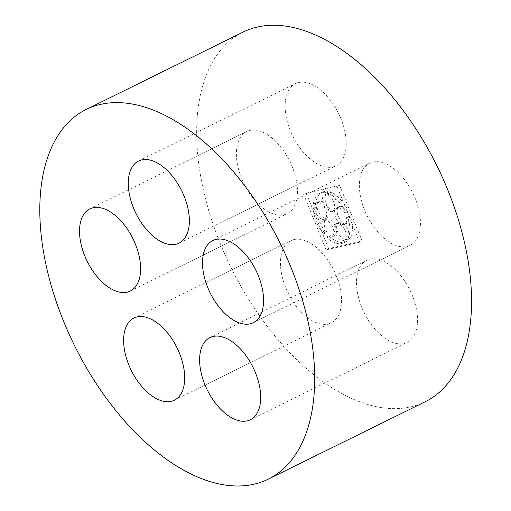 <?xml version="1.0" encoding="UTF-8"?>
<svg xmlns="http://www.w3.org/2000/svg" width="511" height="511" viewBox="0 0 511 511"><rect width="100%" height="100%" fill="white"/><g stroke="black" fill="none" stroke-linecap="round" stroke-linejoin="round"><path stroke-width="0.38" stroke-dasharray="2.56 1.92" d="M369.97 259.122A45.792 25.518 63.8 0 1 411.195 292.777A45.792 25.518 63.8 0 1 407.267 342.383A45.792 25.518 63.8 0 1 364.132 312.604A45.792 25.518 63.8 0 1 366.77 260.252A45.792 25.518 63.8 0 1 369.97 259.122M425.235 401.742A206.048 114.822 63.8 0 1 231.125 267.726A206.048 114.822 63.8 0 1 242.974 32.136M293.966 239.557A45.792 25.518 63.8 0 1 335.19 273.219A45.792 25.518 63.8 0 1 331.269 322.824A45.792 25.518 63.8 0 1 288.127 293.046A45.792 25.518 63.8 0 1 290.765 240.687A45.792 25.518 63.8 0 1 293.966 239.557M298.622 82.533A45.792 25.518 63.8 0 1 339.847 116.189A45.792 25.518 63.8 0 1 335.925 165.8A45.792 25.518 63.8 0 1 292.79 136.015A45.792 25.518 63.8 0 1 295.422 83.663A45.792 25.518 63.8 0 1 298.622 82.533M249.873 130.42A45.792 25.518 63.8 0 1 291.098 164.082A45.792 25.518 63.8 0 1 287.169 213.687A45.792 25.518 63.8 0 1 244.034 183.909A45.792 25.518 63.8 0 1 246.672 131.557A45.792 25.518 63.8 0 1 249.873 130.42M372.851 162.07A45.792 25.518 63.8 0 1 414.076 195.732A45.792 25.518 63.8 0 1 410.148 245.337A45.792 25.518 63.8 0 1 367.013 215.553A45.792 25.518 63.8 0 1 369.645 163.201A45.792 25.518 63.8 0 1 372.851 162.07M339.591 185.289L362.095 240.988L328.618 248.589L306.115 192.89L339.591 185.289L337.03 186.547L359.54 242.252L362.095 240.988M359.54 242.252L326.063 249.853L328.618 248.589M326.063 249.853L303.56 194.148L306.115 192.89M303.56 194.148L337.03 186.547M343.667 240.438L346.222 239.174A9.16 5.104 63.8 0 1 337.943 232.492A9.16 5.104 63.8 0 1 338.716 222.534L336.155 223.792A9.16 5.104 63.8 0 0 335.388 233.757A9.16 5.104 63.8 0 0 343.667 240.438L344.778 242.208A27.473 15.311 63.8 0 1 343.699 242.84A27.473 15.311 63.8 0 1 327.002 237.634L327.487 236.274L330.049 235.015L329.563 236.376A27.473 15.311 63.8 0 0 346.254 241.582L343.699 242.84M336.155 223.792A9.16 5.104 63.8 0 1 343.673 227.842A9.16 5.104 63.8 0 1 345.928 238.215L348.483 236.951L349.594 238.726A27.473 15.311 63.8 0 0 350.271 216.032L349.096 216.3A9.16 5.104 63.8 0 1 347.288 223.077A9.16 5.104 63.8 0 1 338.659 217.124A9.16 5.104 63.8 0 1 339.183 206.655A9.16 5.104 63.8 0 1 347.052 211.235L348.221 210.973A27.473 15.311 63.8 0 0 330.866 192.372L331.256 194.308A9.16 5.104 63.8 0 1 336.832 202.765A9.16 5.104 63.8 0 1 335.139 210.066A9.16 5.104 63.8 0 1 326.51 204.106A9.16 5.104 63.8 0 1 327.04 193.637A9.16 5.104 63.8 0 1 327.73 193.401L327.34 191.465A27.473 15.311 63.8 0 0 321.956 192.302L319.394 193.56A27.473 15.311 63.8 0 1 324.785 192.724L325.168 194.659L327.73 193.401M347.288 223.077L344.727 224.342A9.16 5.104 63.8 0 0 346.541 217.558L347.71 217.296A27.473 15.311 63.8 0 1 347.039 239.985L345.928 238.215M344.727 224.342A9.16 5.104 63.8 0 1 336.097 218.382A9.16 5.104 63.8 0 1 336.628 207.913A9.16 5.104 63.8 0 1 344.491 212.499L347.052 211.235M335.139 210.066L332.584 211.324A9.16 5.104 63.8 0 0 334.277 204.03A9.16 5.104 63.8 0 0 328.694 195.572L328.311 193.631A27.473 15.311 63.8 0 1 345.666 212.231L344.491 212.499M332.584 211.324A9.16 5.104 63.8 0 1 323.955 205.371A9.16 5.104 63.8 0 1 324.479 194.902A9.16 5.104 63.8 0 1 325.168 194.659M314.795 204.854L317.35 203.595A9.16 5.104 63.8 0 1 319.062 201.475L316.501 202.733A9.16 5.104 63.8 0 0 314.795 204.854L313.384 203.921A27.473 15.311 63.8 0 1 319.394 193.56M316.501 202.733A9.16 5.104 63.8 0 1 325.13 208.692A9.16 5.104 63.8 0 1 324.606 219.162A9.16 5.104 63.8 0 1 314.661 209.357L317.216 208.098L315.804 207.166A27.473 15.311 63.8 0 0 326.12 232.684L326.599 231.323A9.16 5.104 63.8 0 1 326.274 219.334A9.16 5.104 63.8 0 1 334.903 225.287A9.16 5.104 63.8 0 1 334.379 235.763A9.16 5.104 63.8 0 1 330.049 235.015M326.274 219.334L323.719 220.592A9.16 5.104 63.8 0 0 324.044 232.582L323.559 233.942A27.473 15.311 63.8 0 1 313.249 208.424L314.661 209.357M323.719 220.592A9.16 5.104 63.8 0 1 332.348 226.552A9.16 5.104 63.8 0 1 331.818 237.021A9.16 5.104 63.8 0 1 327.487 236.274M346.222 239.174L347.333 240.949A27.473 15.311 63.8 0 1 346.254 241.582M344.778 242.208L347.333 240.949M327.002 237.634L329.563 236.376M324.044 232.582L326.599 231.323M323.559 233.942L326.12 232.684M313.249 208.424L315.804 207.166M319.062 201.475A9.16 5.104 63.8 0 1 327.692 207.428A9.16 5.104 63.8 0 1 327.161 217.903A9.16 5.104 63.8 0 1 317.216 208.098M317.35 203.595L315.939 202.663A27.473 15.311 63.8 0 1 321.956 192.302M313.384 203.921L315.939 202.663M324.785 192.724L327.34 191.465M328.694 195.572L331.256 194.308M328.311 193.631L330.866 192.372M345.666 212.231L348.221 210.973M346.541 217.558L349.096 216.3M347.71 217.296L350.271 216.032M347.039 239.985L349.594 238.726M338.716 222.534A9.16 5.104 63.8 0 1 346.228 226.577A9.16 5.104 63.8 0 1 348.483 236.951M250.409 419.735L407.267 342.383M209.906 337.599L366.77 260.252M174.404 400.177L331.269 322.824M133.901 318.04L290.765 240.687M179.067 243.153L335.925 165.8M138.564 161.016L295.422 83.663M130.311 291.04L287.169 213.687M89.808 208.903L246.672 131.557M253.29 322.69L410.148 245.337M212.787 240.553L369.645 163.201M334.379 235.763L331.818 237.021M327.161 217.903L324.606 219.162M327.04 193.637L324.479 194.902M339.183 206.655L336.628 207.913"/><path stroke-width="0.77" d="M213.113 336.468A45.792 25.518 63.8 0 1 254.337 370.13A45.792 25.518 63.8 0 1 250.409 419.735A45.792 25.518 63.8 0 1 207.274 389.957A45.792 25.518 63.8 0 1 209.906 337.599A45.792 25.518 63.8 0 1 213.113 336.468M86.116 109.488L242.974 32.136A206.048 114.822 63.8 0 1 257.384 27.045A206.048 114.822 63.8 0 1 442.896 178.505A206.048 114.822 63.8 0 1 425.235 401.742L268.377 479.094A206.048 114.822 63.8 0 1 74.261 345.072A206.048 114.822 63.8 0 1 86.116 109.488A206.048 114.822 63.8 0 1 100.526 104.397A206.048 114.822 63.8 0 1 286.039 255.858A206.048 114.822 63.8 0 1 268.377 479.094M137.108 316.909A45.792 25.518 63.8 0 1 178.333 350.565A45.792 25.518 63.8 0 1 174.404 400.177A45.792 25.518 63.8 0 1 131.27 370.392A45.792 25.518 63.8 0 1 133.901 318.04A45.792 25.518 63.8 0 1 137.108 316.909M141.764 159.886A45.792 25.518 63.8 0 1 182.989 193.541A45.792 25.518 63.8 0 1 179.067 243.153A45.792 25.518 63.8 0 1 135.926 213.368A45.792 25.518 63.8 0 1 138.564 161.016A45.792 25.518 63.8 0 1 141.764 159.886M93.015 207.773A45.792 25.518 63.8 0 1 134.24 241.435A45.792 25.518 63.8 0 1 130.311 291.04A45.792 25.518 63.8 0 1 87.177 261.255A45.792 25.518 63.8 0 1 89.808 208.903A45.792 25.518 63.8 0 1 93.015 207.773M215.987 239.423A45.792 25.518 63.8 0 1 257.212 273.078A45.792 25.518 63.8 0 1 253.29 322.69A45.792 25.518 63.8 0 1 210.155 292.905A45.792 25.518 63.8 0 1 212.787 240.553A45.792 25.518 63.8 0 1 215.987 239.423"/></g></svg>
